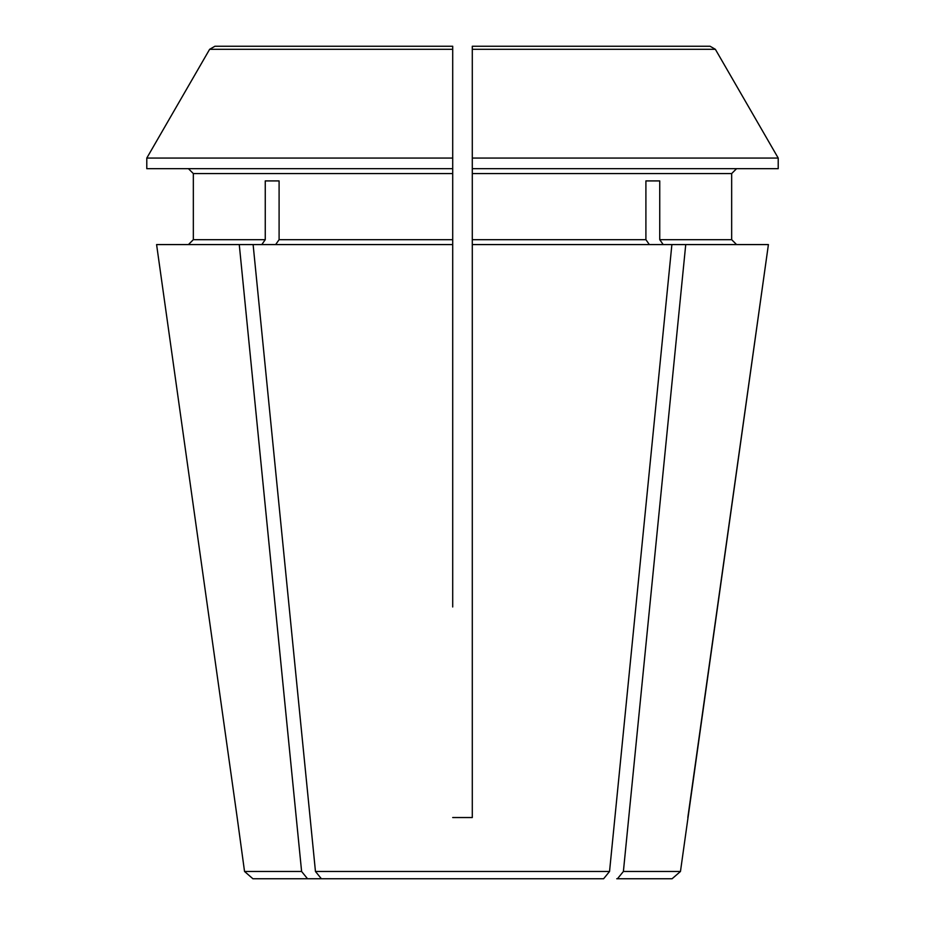 <?xml version="1.0" encoding="UTF-8"?>
<svg xmlns="http://www.w3.org/2000/svg" width="925" height="925" viewBox="0 0 925 925"><rect width="100%" height="100%" fill="white"/><g stroke="black" fill="none" stroke-linecap="round" stroke-linejoin="round"><path stroke-width="1.39" d="M279.096 180.918L265.255 180.918L279.096 180.918L279.096 239.679L275.638 244.582M685.737 244.582L623.392 871.477L617.472 878.75L672.093 878.75L680.465 871.477L768.409 244.582L671.885 244.582L609.54 871.477L603.62 878.75L321.38 878.75L315.46 871.477L253.115 244.582L156.591 244.582L237.17 817.538L156.591 244.582M472.293 606.962L472.293 817.538L452.707 817.538L472.293 817.538L472.293 46.25L472.293 49.314L715.372 49.314A1079902.246 1079902.246 0 0 1 778.214 158.071L472.293 158.071L472.293 53.592M452.707 53.592L452.707 158.071L146.786 158.071A1066911.951 1066911.951 0 0 1 209.628 49.314L214.924 46.25L452.707 46.25L452.707 168.674L146.786 168.674L146.786 158.071A1066911.951 1066911.951 0 0 1 209.628 49.314L452.707 49.314M265.255 180.918L265.255 239.679L193.337 239.679L188.434 244.582L193.337 239.679L193.337 173.576L452.707 173.576L452.707 168.674M452.707 173.576L452.707 239.679L279.096 239.679M452.707 606.962L452.707 239.679M645.904 180.918L659.745 180.918L645.904 180.918L645.904 239.679L472.293 239.679M649.362 244.582L645.904 239.679M617.472 878.75L616.755 878.75M663.213 244.582L659.745 239.679L659.745 180.918M308.245 878.75L321.38 878.75L307.528 878.75L301.608 871.477L244.535 871.477L237.17 817.538M193.337 173.576L188.434 168.674L193.337 173.576M214.924 46.25L388.465 46.25M472.293 173.576L731.663 173.576L736.566 168.674L731.663 173.576L731.663 239.679L736.566 244.582L731.663 239.679L659.745 239.679M536.535 46.25L710.076 46.25L472.293 46.25L710.076 46.25L715.372 49.314A1079902.246 1079902.246 0 0 1 778.214 158.071L778.214 168.674L472.293 168.674M265.255 239.679L261.787 244.582M301.608 871.477L239.263 244.582M687.83 817.538L768.409 244.582M680.465 871.477L623.392 871.477M609.54 871.477L315.46 871.477M671.885 244.582L472.293 244.582M452.707 244.582L253.115 244.582M307.528 878.75L252.907 878.75L244.535 871.477"/></g></svg>
